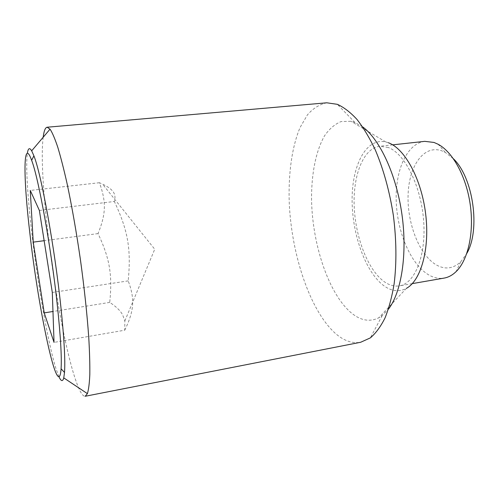 <?xml version="1.0" encoding="UTF-8"?>
<svg xmlns="http://www.w3.org/2000/svg" width="499" height="499" viewBox="0 0 499 499"><rect width="100%" height="100%" fill="white"/><g stroke="black" fill="none" stroke-linecap="round" stroke-linejoin="round"><path stroke-width="0.37" stroke-dasharray="2.5 1.87" d="M39.371 210.459L114.34 201.484C115.568 197.23 114.976 193.743 112.549 191.017C110.641 188.678 107.31 186.377 102.545 184.125L99.407 182.728C106.58 202.388 105.813 214.289 98.053 233.594C109.718 258.532 112.556 274.637 109.73 302.4C116.092 306.548 120.384 310.684 122.617 314.807L124.844 320.938L124.762 330.207L54.042 342.401M43.176 137.25C37.706 181 58.314 331.692 76.297 381.891C79.74 391.653 82.703 396.443 85.186 396.268M58.957 376.77L56.081 368.998C48.023 343.48 37.55 283.145 31.686 231.91C27.57 196.288 25.611 164.77 27.376 153.23M326.795 102.8C319.61 104.297 313.16 108.314 307.44 114.851L300.117 127.426C291.759 147.193 288.16 174.594 289.289 203.804C291.728 255.026 309.76 309.817 334.792 332.877C343.324 340.586 351.932 343.724 360.627 342.277M362.617 126.852L354.939 122.486L350.922 121.269L341.004 121.588C334.829 124.151 329.365 128.854 324.612 135.703C315.811 150.91 311.345 174.163 311.551 199.719C312.324 244.672 328.704 294.061 351.471 313.041C360.69 320.576 369.765 322.179 378.697 317.851L382.215 315.568L388.384 309.243M388.39 142.751L385.789 141.953C365.942 137.456 351.864 165.612 352.107 200.299C352.169 234.979 365.817 272.984 384.448 286.164C391.977 291.391 399.319 292.108 406.467 288.316L378.697 317.851M424.786 141.348C406.754 143.512 395.158 170.577 396.218 201.166C397.185 231.779 410.359 263.516 428.048 274.494C433.382 277.756 438.733 278.96 444.104 278.093M388.259 147.492L379.72 146.263C363.11 148.29 352.818 175.704 354.221 206.836C355.538 237.979 368.1 270.446 384.567 281.923C389.532 285.334 394.491 286.644 399.443 285.858C414.806 283.638 426.352 255.575 423.632 220.633C421.044 185.709 404.633 153.386 388.259 147.492M453.423 158.763L445.283 152.395L441.684 150.773C423.601 144.517 408.955 166.092 408.101 194.641C407.034 223.134 419.21 254.839 436.17 264.826C444.958 269.828 453.142 268.824 460.739 261.807L466.802 253.43M99.407 182.728L30.271 190.437M98.053 233.594L44.143 240.699M124.762 330.207C133.907 311.158 135.241 299.606 128.193 280.887C131.293 248.851 127.912 230.307 114.34 201.484M128.193 280.887L52.308 292.464M109.73 302.4L52.969 311.488M124.844 320.938L154.734 249.238L102.545 184.125M385.789 141.953L350.922 121.269M392.676 144.847L379.72 146.263M445.283 152.395L438.134 144.267M460.739 261.807L456.123 271.587M412.28 283.625L399.443 285.858M354.939 122.486L337.336 104.322M382.215 315.568L370.339 337.892"/><path stroke-width="0.75" d="M47.174 127.226L326.795 102.8L337.336 104.322C343.836 107.26 350.367 112.275 356.928 119.373C363.403 127.65 369.503 137.78 375.223 149.762C383.513 169.261 389.569 191.186 393.38 215.524C396.462 239.963 396.717 262.705 394.148 283.744C391.971 296.843 388.921 308.263 384.991 318.006C380.656 326.645 375.772 333.27 370.339 337.892L360.627 342.277L85.186 396.268L87.406 393.636C88.616 389.707 89.421 383.363 89.814 374.599C89.951 364.463 89.602 352.194 88.772 337.798C87.132 314.407 84.375 288.534 80.489 260.172C76.384 231.835 71.875 206.149 66.972 183.108C63.778 168.961 60.71 156.992 57.765 147.199C54.946 138.791 52.407 132.815 50.143 129.278L47.174 127.226C45.297 127.532 43.962 130.875 43.176 137.25M27.376 153.23C28.144 148.141 29.578 147.336 31.68 150.823L33.901 155.825C41.267 174.039 54.709 247.635 60.903 307.184C64.165 338.678 65.369 360.44 64.508 372.472L63.76 377.886C62.706 381.822 61.109 381.448 58.957 376.77M29.865 233.27C38.286 309.255 58.377 405.057 61.09 368.773C61.807 357.078 60.572 336.108 57.391 305.868C51.36 248.745 38.598 178.174 31.643 160.322C22.817 135.896 23.372 178.661 29.865 233.27M412.28 283.625L444.104 278.093C448.408 277.35 452.412 275.18 456.123 271.587C468.006 260.129 474.231 232.771 470.245 204.665C466.291 176.552 452.73 151.989 438.134 144.267L434.018 142.452L424.786 141.348L392.676 144.847M466.802 253.43C480.662 229.833 473.283 177.594 453.423 158.763M33.227 242.134L30.271 190.437L39.371 210.459L52.308 292.464L54.042 342.401L44.218 312.892L33.227 242.134L44.143 240.699M52.969 311.488L44.218 312.892M406.467 288.316C420.988 280.475 429.988 248.783 425.635 213.79C421.387 178.792 404.701 148.54 388.39 142.751M388.384 309.243C401.421 292.464 407.564 254.134 401.926 214.314C396.312 174.488 379.789 139.364 362.617 126.852M31.68 150.823L50.043 129.141M61.09 368.773L64.508 372.472M31.643 160.322L33.901 155.825M63.76 377.886L87.406 393.636"/></g></svg>

